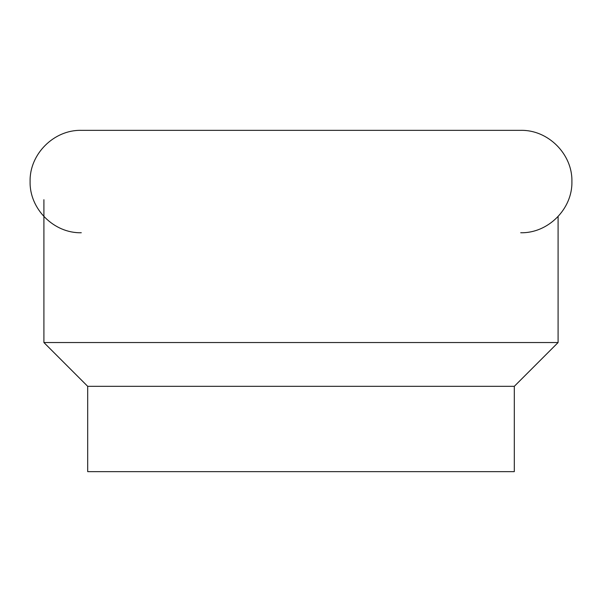 <?xml version="1.0" encoding="UTF-8"?>
<svg xmlns="http://www.w3.org/2000/svg" width="602" height="602" viewBox="0 0 602 602"><rect width="100%" height="100%" fill="white"/><g stroke="black" fill="none" stroke-linecap="round" stroke-linejoin="round"><path stroke-width="0.9" d="M558.092 342.538L514.304 386.326L87.696 386.326L43.908 342.538L558.092 342.538L558.092 216.524M87.696 386.326L87.696 471.644L514.304 471.644L514.304 386.326M520.707 232.741C548.061 233.448 572.607 208.902 571.9 181.548C572.607 154.195 548.061 129.648 520.707 130.356L81.293 130.356C53.939 129.648 29.393 154.195 30.1 181.548C29.393 208.902 53.939 233.448 81.293 232.741M43.908 199.706L43.908 342.538"/></g></svg>
